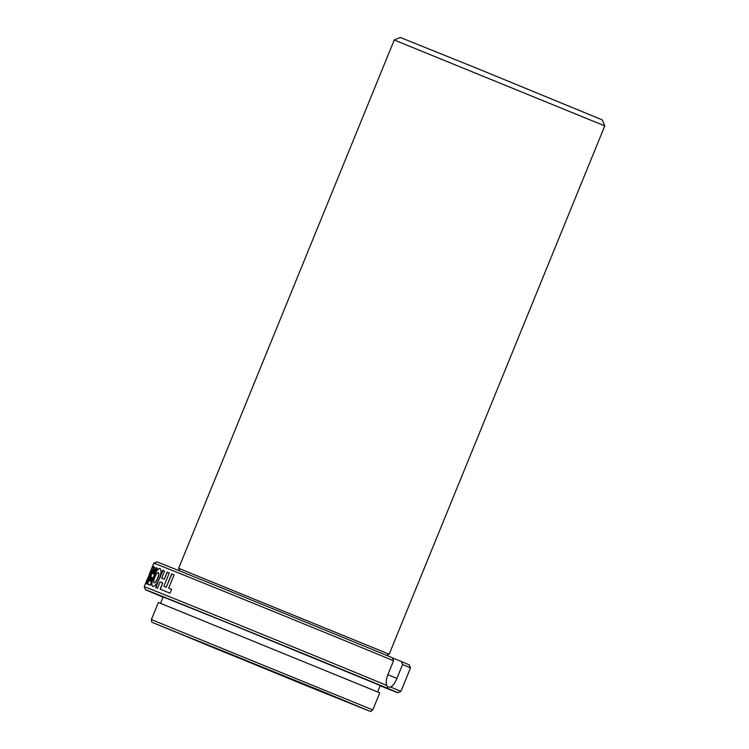 <?xml version="1.0" encoding="UTF-8"?>
<svg xmlns="http://www.w3.org/2000/svg" width="749" height="749" viewBox="0 0 749 749"><rect width="100%" height="100%" fill="white"/><g stroke="black" fill="none" stroke-linecap="round" stroke-linejoin="round"><path stroke-width="1.12" d="M215.581 648.372L206.069 644.468L215.581 648.372M275.445 672.808L302.456 683.903L275.445 672.808M230.926 654.261L257.937 665.346L230.926 654.261M223.876 651.321L172.925 630.855L213.868 647.866L349.502 702.908L223.876 651.321M249.904 662.163L287.953 677.789L249.904 662.163M389.171 654.223L178.646 568.313L394.246 39.987L604.78 125.898L389.171 654.223L386.521 655.338M604.78 125.898L602.243 119.877L479.632 69.432L400.275 37.45L394.246 39.978M300.312 683.182L168.759 629.151L310.798 686.796L353.668 704.612L300.312 683.182M393.534 660.73A138.612 0.487 -157.8 0 0 227.883 592.918A138.612 0.487 -157.8 0 0 153.826 563.173L156.841 561.9A136.309 0.477 -157.8 0 1 229.662 591.158A136.309 0.477 -157.8 0 1 392.457 657.809L393.534 660.73L387.86 674.634C386.194 679.043 385.847 682.648 386.812 685.457L387.448 686.992L390.753 687.105C393.038 685.663 395.088 682.76 396.904 678.407L402.578 664.503L401.501 661.573L392.504 657.922M377.655 691.851L380.239 685.513L225.777 622.082L163.132 596.916L160.548 603.254M379.762 692.806L158.376 602.458L151.392 619.573L372.777 709.912L379.762 692.806M307.502 686.178L370.671 711.55L320.169 690.559L151.757 622.213L307.502 686.178M153.826 563.173L151.485 568.912A138.612 0.487 -157.8 0 0 151.485 568.912A138.612 0.487 -157.8 0 0 151.495 568.922L152.562 566.384A138.612 0.487 -157.8 0 1 153.976 566.899A138.612 0.487 -157.8 0 1 154.668 567.162A138.387 0.487 -157.8 0 0 154.191 566.984A138.387 0.487 -157.8 0 0 152.777 566.469L152.562 566.384M386.812 685.457A138.612 0.487 -157.8 0 0 218.287 616.455A138.612 0.487 -157.8 0 0 144.22 586.701L145.531 583.49A138.612 0.487 -157.8 0 1 145.568 583.49L150.746 571.328A138.612 0.487 -157.8 0 1 151.232 571.506L146.242 583.733A138.612 0.487 -157.8 0 1 146.991 584.014L149.004 579.192C147.703 582.507 147.403 584.257 148.096 584.435A138.612 0.487 -157.8 0 1 150.137 585.231L153.62 576.693A138.612 0.487 -157.8 0 0 153.629 576.655L157.121 568.116A138.612 0.487 -157.8 0 0 155.998 567.686L153.451 573.931A138.612 0.487 -157.8 0 0 152.702 573.64L154.668 567.162M145.905 582.656L145.549 583.508M159.883 568.51C157.983 568.313 155.904 571.038 153.639 576.664C151.467 582.085 151.129 585.306 152.618 586.345C154.659 586.645 156.878 584.098 159.265 578.705L155.708 587.441A138.612 0.487 -157.8 0 1 157.533 588.171L160.089 581.917A138.612 0.487 -157.8 0 1 162.702 582.965L160.155 589.22A138.612 0.487 -157.8 0 1 170.042 593.189L171.615 589.341A138.612 0.487 -157.8 0 0 168.675 588.162L174.086 574.895A138.612 0.487 -157.8 0 0 171.661 573.921L166.231 587.235A138.612 0.487 -157.8 0 0 163.853 586.28L169.283 572.966A138.612 0.487 -157.8 0 0 167.139 572.105L164.256 579.174A138.612 0.487 -157.8 0 0 161.634 578.125L164.518 571.056A138.612 0.487 -157.8 0 0 162.692 570.326L159.294 578.668C161.381 573.097 161.578 569.708 159.883 568.51L159.883 568.51M159.275 578.705A138.612 0.487 -157.8 0 0 159.265 578.705L155.904 587.525M160.089 568.594C158.189 568.397 156.11 571.122 153.845 576.749L153.826 576.777C151.673 582.17 151.335 585.381 152.824 586.43M380.146 685.738A136.309 0.477 -157.8 0 0 397.888 692.713A136.309 0.477 -157.8 0 0 218.315 618.964A136.309 0.477 -157.8 0 0 145.484 589.716A136.309 0.477 -157.8 0 0 163.039 597.14M397.888 692.713L400.902 691.449A138.612 0.487 -157.8 0 0 390.753 687.105M401.501 661.573A136.309 0.477 -157.8 0 1 409.235 664.906L410.499 667.921A138.612 0.487 -157.8 0 0 402.578 664.503M153.667 567.648L151.223 575.017M151.41 575.148L149.22 579.277C147.918 582.591 147.609 584.342 148.302 584.52M160.342 589.294L162.702 582.965M171.615 589.341A138.387 0.487 -157.8 0 0 168.853 588.237L168.675 588.162M174.086 574.895A138.387 0.487 -157.8 0 0 171.849 573.996L171.661 573.921M171.849 573.996L166.231 587.235M166.409 587.31A138.387 0.487 -157.8 0 0 164.04 586.364L163.853 586.28M169.283 572.966A138.387 0.487 -157.8 0 0 167.327 572.18L167.139 572.105M167.327 572.18L164.256 579.174M164.443 579.249A138.387 0.487 -157.8 0 0 161.831 578.209L161.634 578.125M164.518 571.056A138.387 0.487 -157.8 0 0 162.889 570.41L162.692 570.326M162.889 570.41L159.49 578.752A138.387 0.487 -157.8 0 0 159.481 578.752M157.112 568.126A138.387 0.487 -157.8 0 0 156.213 567.77L155.998 567.686M156.213 567.77L153.451 573.931M153.657 574.015A138.387 0.487 -157.8 0 0 152.918 573.725L152.702 573.64M152.777 566.469L152.459 567.227M146.804 582.965L146.458 583.808M149.697 580.924L149.903 581.009A138.387 0.487 -157.8 0 1 150.68 581.318L152.056 577.357A138.612 0.487 -157.8 0 0 151.232 577.039L149.697 580.924A138.612 0.487 -157.8 0 1 150.474 581.233L152.056 577.357M154.079 582.759L154.285 582.844C155.389 582.788 156.541 581.271 157.739 578.294C158.966 575.335 159.2 573.453 158.442 572.657L158.236 572.573C157.178 572.648 156.073 574.183 154.903 577.17C153.648 580.119 153.376 581.982 154.079 582.759C155.193 582.703 156.344 581.187 157.533 578.219C158.76 575.251 158.994 573.369 158.236 572.573M146.692 582.919A138.612 0.487 -157.8 0 1 147.207 583.106L147.338 583.162A138.387 0.487 -157.8 0 0 146.907 583.003L151.579 570.925A138.387 0.487 -157.8 0 0 151.176 570.794L145.905 582.638A138.612 0.487 -157.8 0 0 145.877 582.638A138.612 0.487 -157.8 0 0 145.886 582.656L145.905 582.638M150.914 571.384L151.176 570.794M151.579 570.925A138.612 0.487 -157.8 0 0 150.961 570.71M153.657 567.676L153.526 567.62A138.612 0.487 -157.8 0 0 152.262 567.162L151.167 569.764A138.612 0.487 -157.8 0 0 151.129 569.764L149.594 573.528M147.207 583.106L153.526 567.62M151.148 569.783L151.504 568.922M148.283 577.357L149.95 572.723M396.904 678.407L387.823 674.718M179.76 570.963L178.646 568.313M370.671 711.55L372.777 709.912M145.484 589.716L144.22 586.701M410.499 667.921L400.902 691.449M151.757 622.213L151.392 619.573M147.403 578.902L145.877 582.638"/></g></svg>
